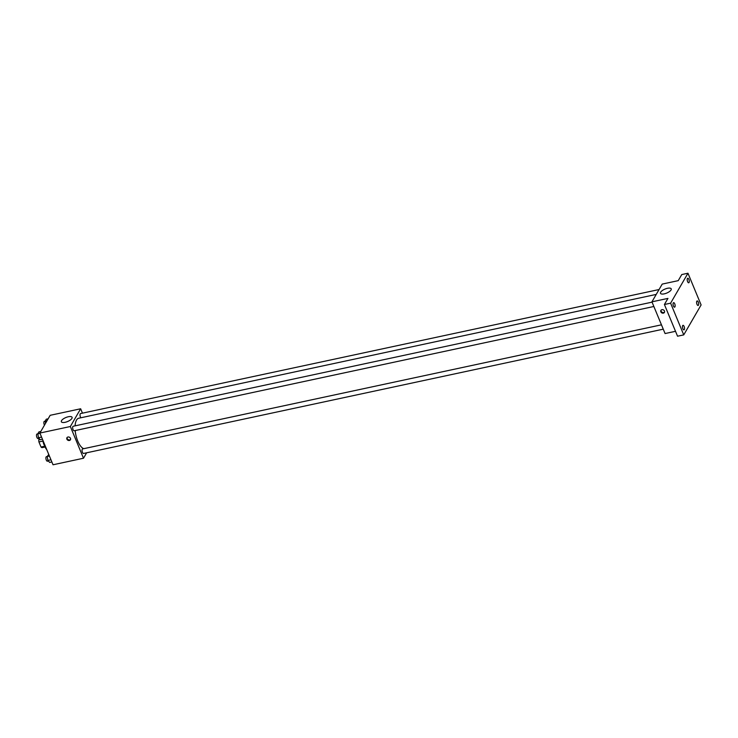 <?xml version="1.0" encoding="UTF-8"?>
<svg xmlns="http://www.w3.org/2000/svg" width="738" height="738" viewBox="0 0 738 738"><rect width="100%" height="100%" fill="white"/><g stroke="black" fill="none" stroke-linecap="round" stroke-linejoin="round"><path stroke-width="1.11" d="M40.018 439.451L38.8 439.71L39.372 438.732M44.704 446.232L41.033 447.016A5.498 2.242 77.9 0 0 42.084 447.643L45.064 447.007M41.033 447.016L38.93 441.933A5.498 2.242 77.9 0 1 38.8 439.71M42.942 441.066L38.93 441.933M44.271 445.134A5.784 2.362 -102.1 0 1 42.841 440.171M43.127 440.881A10.415 4.244 77.9 0 0 44.575 445.918A10.415 4.244 77.9 0 0 46.762 449.663M86.65 452.791L83.495 458.233L53.025 464.774L39.889 433.049L50.166 415.309L80.645 408.778L82.453 413.16M75.165 430.568A15.646 6.384 77.9 0 0 77.73 441.001A15.646 6.384 77.9 0 0 83.763 448.676M656.239 294.407L78.791 418.215A15.646 6.384 77.9 0 0 75.073 425.844M83.495 458.233L70.359 426.518L80.645 408.778M659.062 289.536L80.562 413.566A2.315 0.941 77.9 0 0 80.405 416.933A2.315 0.941 77.9 0 0 80.894 417.763M661.46 324.821L82.61 448.925A2.315 0.941 77.9 0 0 82.444 452.302A2.315 0.941 77.9 0 0 83.578 453.455L663.259 329.166M653.868 306.491L74.178 430.771A2.315 0.941 -102.1 0 1 72.776 428.713A2.315 0.941 -102.1 0 1 73.21 426.25L652.06 302.146M70.359 426.518L39.889 433.049M65.11 422.311A5.803 2.177 157.5 0 1 61.355 421.749A5.803 2.177 157.5 0 1 65.885 417.524A5.803 2.177 157.5 0 1 72.084 417.311A5.803 2.177 157.5 0 1 65.11 422.311M70.488 438.363A2.03 1.688 30.1 0 1 67.831 440.208A2.03 1.688 30.1 0 1 68.745 437.007A2.03 1.688 30.1 0 1 70.488 438.363M70.562 439.47A2.03 1.688 30.1 0 1 67.121 437.477M675.519 331.307L665.076 333.548L651.931 301.833L662.217 284.093L678.231 280.652L681.764 274.554L687.964 273.226L701.1 304.951L683.748 334.886L677.549 336.214L664.412 304.499L667.945 298.401L651.931 301.833M683.748 334.886L670.611 303.17L664.412 304.499M670.611 303.17L687.964 273.226M664.246 293.862A5.803 2.177 157.5 0 1 660.492 293.3A5.803 2.177 157.5 0 1 665.021 289.065A5.803 2.177 157.5 0 1 671.22 288.853A5.803 2.177 157.5 0 1 664.246 293.862M664.458 311.021A2.03 1.688 30.1 0 1 661.801 312.866A2.03 1.688 30.1 0 1 662.715 309.665A2.03 1.688 30.1 0 1 664.458 311.021M664.532 312.119A2.03 1.688 30.1 0 1 661.091 310.126M689.052 282.506A2.315 0.941 -102.1 0 1 688.711 282.783A2.315 0.941 -102.1 0 1 687.429 281.187A2.315 0.941 -102.1 0 1 687.41 278.54A2.315 0.941 -102.1 0 1 687.742 278.254A2.315 0.941 -102.1 0 1 689.024 279.85A2.315 0.941 -102.1 0 1 689.052 282.506M674.91 306.897A2.315 0.941 -102.1 0 1 674.569 307.183A2.315 0.941 -102.1 0 1 673.287 305.587A2.315 0.941 -102.1 0 1 673.268 302.931A2.315 0.941 -102.1 0 1 673.6 302.654A2.315 0.941 -102.1 0 1 674.892 304.25A2.315 0.941 -102.1 0 1 674.91 306.897M684.301 329.572A2.315 0.941 -102.1 0 1 683.969 329.858A2.315 0.941 -102.1 0 1 682.678 328.262A2.315 0.941 -102.1 0 1 682.659 325.615A2.315 0.941 -102.1 0 1 683.001 325.329A2.315 0.941 -102.1 0 1 684.283 326.925A2.315 0.941 -102.1 0 1 684.301 329.572M698.443 305.181A2.315 0.941 -102.1 0 1 698.102 305.458A2.315 0.941 -102.1 0 1 696.82 303.871A2.315 0.941 -102.1 0 1 696.801 301.215A2.315 0.941 -102.1 0 1 697.133 300.938A2.315 0.941 -102.1 0 1 698.425 302.534A2.315 0.941 -102.1 0 1 698.443 305.181M42.472 439.285L40.286 439.756L38.496 437.745L37.822 433.806L38.93 431.887L40.793 431.49M41.559 437.081L38.496 437.745M40.009 433.335L37.822 433.806M37.822 433.833L37.057 433.999A2.315 0.941 77.9 0 0 36.9 437.376A2.315 0.941 77.9 0 0 38.025 438.529L39.003 438.317M45.544 423.289L45.175 421.121L46.282 419.202L48.145 418.806M47.029 420.725L45.175 421.121M45.175 421.149L44.409 421.315A2.315 0.941 77.9 0 0 44.252 424.682A2.315 0.941 77.9 0 0 44.474 425.143M51.863 461.96L49.677 462.431L47.887 460.42L47.214 456.481L48.754 454.47M50.95 459.765L47.887 460.42M49.4 456.019L46.448 456.674A2.315 0.941 77.9 0 0 46.291 460.051A2.315 0.941 77.9 0 0 47.426 461.204L48.404 460.992"/></g></svg>
